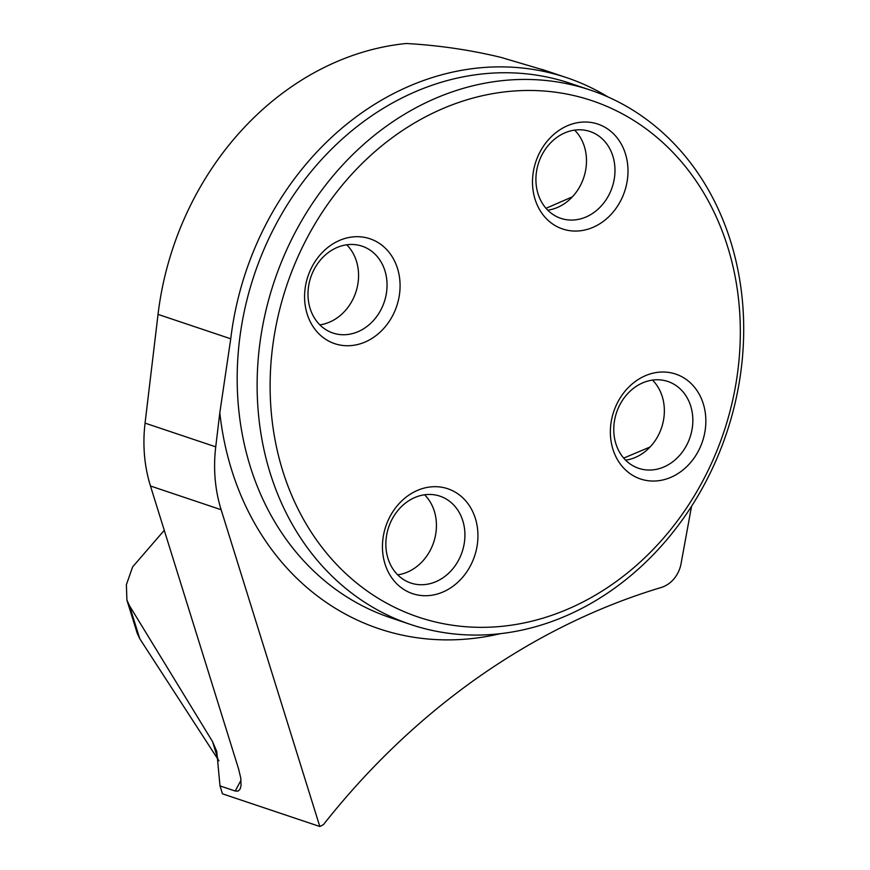 <?xml version="1.0" encoding="UTF-8"?>
<svg xmlns="http://www.w3.org/2000/svg" width="870" height="870" viewBox="0 0 870 870"><rect width="100%" height="100%" fill="white"/><g stroke="black" fill="none" stroke-linecap="round" stroke-linejoin="round"><path stroke-width="1.3" d="M164.299 530.406A510.962 432.379 -71.4 0 0 163.973 530.656L132.642 566.881L126.367 584.727L126.922 600.104L129.456 605.661L212.465 741.479L216.76 751.397L220.001 785.914L235.27 791.047A510.962 432.379 -71.4 0 1 241.023 780.249M691.552 506.286L681.058 563.673A28.188 23.86 108.6 0 1 661.167 587.5A709.713 600.55 108.6 0 0 323.401 824.684L319.801 826.5L222.459 793.821L220.001 785.914M136.514 628.314L137.395 633.664L139.755 638.721L218.935 760.826M608.206 97.059A286.143 242.132 108.6 0 0 566.446 77.593A286.143 242.132 108.6 0 0 395.556 92.546A286.143 242.132 108.6 0 0 230.746 338.8L219.805 412.761L215.738 446.843A140.951 119.277 108.6 0 0 221.132 509.722L319.801 826.5M554.636 74.026L541.966 69.524L500.826 57.355C470.398 49.971 438.904 45.349 406.333 43.5A286.143 242.132 108.6 0 0 158.035 314.385L145.062 423.124A140.951 119.277 108.6 0 0 150.466 485.993L238.674 769.221L240.762 778.084L241.055 785.534L240.044 789.21L238.239 791.037L235.27 791.047M650.097 446.984L623.703 458.098M546.023 208.311L572.384 196.837M579.061 609.783A281.913 238.554 -71.4 0 1 410.694 624.508A281.913 238.554 -71.4 0 1 257.194 378.537A281.913 238.554 -71.4 0 1 421.765 104.737A281.913 238.554 -71.4 0 1 590.132 90.001A281.913 238.554 -71.4 0 1 743.632 335.983A281.913 238.554 -71.4 0 1 579.061 609.783M581.214 602.877A272.397 230.496 -71.4 0 1 274.561 333.808A272.397 230.496 -71.4 0 1 659.873 139.929A272.397 230.496 -71.4 0 1 581.214 602.877M367.771 340.779A55.321 46.817 108.6 0 0 397.514 268.482A55.321 46.817 108.6 0 0 336.897 241.653A55.321 46.817 108.6 0 0 307.143 313.95A55.321 46.817 108.6 0 0 367.771 340.779M595.678 226.102A55.321 46.817 -71.4 0 1 535.061 199.273A55.321 46.817 -71.4 0 1 564.815 126.977A55.321 46.817 -71.4 0 1 625.432 153.805A55.321 46.817 -71.4 0 1 595.678 226.102M445.625 590.763A55.321 46.817 -71.4 0 1 385.008 563.934A55.321 46.817 -71.4 0 1 414.762 491.648A55.321 46.817 -71.4 0 1 475.379 518.466A55.321 46.817 -71.4 0 1 445.625 590.763M673.543 476.086A55.321 46.817 108.6 0 0 703.286 403.789A55.321 46.817 108.6 0 0 642.669 376.971A55.321 46.817 108.6 0 0 612.926 449.257A55.321 46.817 108.6 0 0 673.543 476.086M424.582 494.769A45.805 38.769 -71.4 0 1 433.651 542.369A45.805 38.769 -71.4 0 1 397.71 574.842M412.608 498.553A45.805 38.769 -71.4 0 1 439.959 496.161A45.805 38.769 -71.4 0 1 462.133 551.928A45.805 38.769 -71.4 0 1 410.803 583.02A45.805 38.769 -71.4 0 1 385.867 543.043A45.805 38.769 -71.4 0 1 412.608 498.553M652.5 380.092A45.805 38.769 -71.4 0 1 661.57 427.692A45.805 38.769 -71.4 0 1 625.617 460.165M640.516 383.877A45.805 38.769 -71.4 0 1 667.877 381.484A45.805 38.769 -71.4 0 1 690.051 437.251A45.805 38.769 -71.4 0 1 638.721 468.343A45.805 38.769 -71.4 0 1 613.774 428.366A45.805 38.769 -71.4 0 1 640.516 383.877M574.635 130.108A45.805 38.769 -71.4 0 1 583.705 177.697A45.805 38.769 -71.4 0 1 547.763 210.181M562.662 133.893A45.805 38.769 -71.4 0 1 590.023 131.5A45.805 38.769 -71.4 0 1 612.186 187.257A45.805 38.769 -71.4 0 1 560.856 218.359A45.805 38.769 -71.4 0 1 535.92 178.383A45.805 38.769 -71.4 0 1 562.662 133.893M346.717 244.785A45.805 38.769 -71.4 0 1 355.786 292.374A45.805 38.769 -71.4 0 1 319.845 324.858M334.743 248.57A45.805 38.769 -71.4 0 1 362.105 246.177A45.805 38.769 -71.4 0 1 384.268 301.933A45.805 38.769 -71.4 0 1 332.949 333.036A45.805 38.769 -71.4 0 1 308.002 293.06A45.805 38.769 -71.4 0 1 334.743 248.57M221.132 509.722L150.466 485.993M580.072 86.913A281.913 238.554 108.6 0 0 570.187 83.313A281.913 238.554 108.6 0 0 401.82 98.038A281.913 238.554 108.6 0 0 237.249 371.838A281.913 238.554 108.6 0 0 390.76 617.82A281.913 238.554 108.6 0 0 400.82 620.908M158.035 314.385L230.746 338.8M145.062 423.124L215.738 446.843M500.348 633.675A296.007 250.484 -71.4 0 1 219.805 412.761M218 759.26L212.465 741.479M139.755 638.721L129.456 605.661M390.76 617.82L410.694 624.508M570.187 83.313L590.132 90.001M542.01 69.393L566.446 77.593M137.351 633.675L126.9 600.104"/></g></svg>
